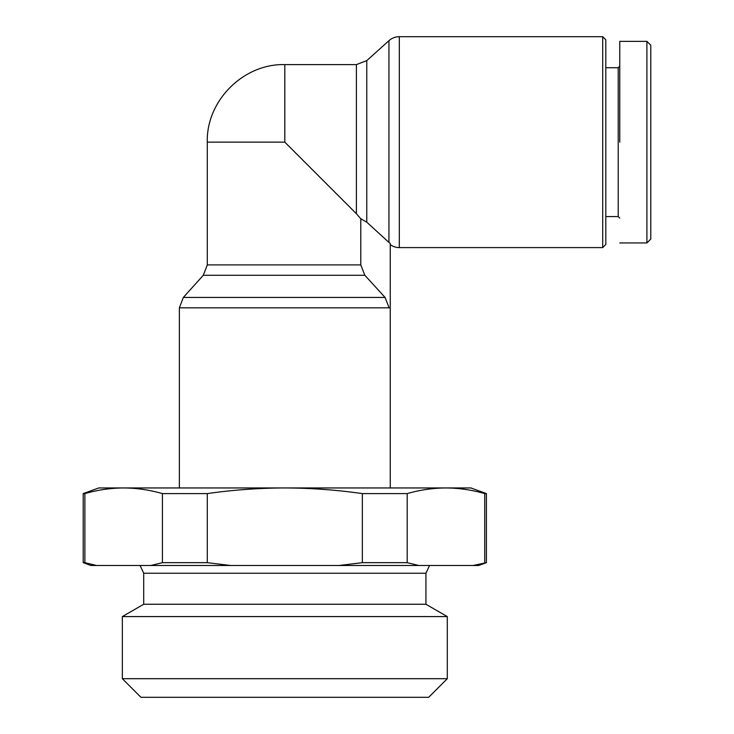 <?xml version="1.0" encoding="UTF-8"?>
<svg xmlns="http://www.w3.org/2000/svg" width="734" height="734" viewBox="0 0 734 734"><rect width="100%" height="100%" fill="white"/><g stroke="black" fill="none" stroke-linecap="round" stroke-linejoin="round"><path stroke-width="1.1" d="M390.259 244.679A15.506 15.506 0 0 0 399.314 247.597L399.314 36.7A15.506 15.506 0 0 0 388.937 40.682L388.937 242.422L390.259 243.504L390.259 307.821L389.112 307.821L385.084 297.444L364.844 275.278L360.779 264.91L360.779 218.76L366.771 222.173L388.937 242.422M646.902 142.148L646.902 242.945L650.783 239.064L650.783 45.233L646.902 41.352L646.902 143.313M473.1 565.492L478.651 565.492L486.403 562.666L473.1 565.492L418.83 565.492L407.196 562.666L407.196 493.597C420.059 489.917 432.977 488.037 445.969 487.954L470.898 487.954L486.403 493.597L484.734 493.597C471.879 489.917 458.952 488.037 445.969 487.954L284.81 487.954C310.785 488.037 336.631 489.917 362.348 493.597L407.196 493.597M140.084 565.492L143.699 573.245L425.931 573.245L429.546 565.492M399.314 36.7L602.706 36.7L602.706 247.597L399.314 247.597M143.699 573.245L143.699 604.256L425.931 604.256L447.29 616.588L122.339 616.588L122.339 678.693L447.29 678.693L447.29 616.588M602.706 247.597L605.807 244.495L605.807 39.801L602.706 36.7M619.762 218.136L618.212 216.585L618.212 67.712L619.762 66.161M447.29 678.693L428.684 697.3L140.946 697.3L122.339 678.693M83.217 493.597L83.217 562.666L90.97 565.492L150.8 565.492L162.425 562.666L162.425 493.597C149.571 489.917 136.643 488.037 123.661 487.954C110.669 488.037 97.75 489.917 84.887 493.597L83.217 493.597L98.732 487.954L284.81 487.954C258.836 488.037 232.99 489.917 207.282 493.597L207.282 562.666L230.54 565.492L418.83 565.492M162.425 493.597L207.282 493.597M84.887 493.597L84.887 562.666L96.521 565.492M484.734 562.666L484.734 493.597M362.348 493.597L362.348 562.666L339.09 565.492M362.348 562.666L407.196 562.666M162.425 562.666L207.282 562.666M150.8 565.492L230.54 565.492M83.217 562.666L84.887 562.666M366.771 222.173L366.771 60.628L356.394 64.61L356.394 213.732L360.779 218.76M356.394 213.732L284.81 142.148L207.282 142.148L207.282 264.91L360.779 264.91M619.762 142.148L619.762 41.352L619.762 142.148M650.783 45.233L646.902 41.352L619.762 41.352L619.762 45.802M389.112 307.821L179.362 307.821L183.344 297.444L385.084 297.444M364.844 275.278L203.3 275.278L183.344 297.444M356.394 64.61L284.81 64.61L284.81 142.148M390.259 487.954L390.259 307.821M203.3 275.278L207.282 264.91M366.771 60.628L388.937 40.682M425.931 573.245L425.931 604.256M618.212 67.712L605.807 67.712M179.362 487.954L179.362 307.821M486.403 493.597L486.403 562.666M284.81 64.61C243.431 63.509 206.171 100.769 207.282 142.148M143.699 604.256L122.339 616.588M618.212 216.585L605.807 216.585M646.902 242.945L619.762 242.945"/></g></svg>
